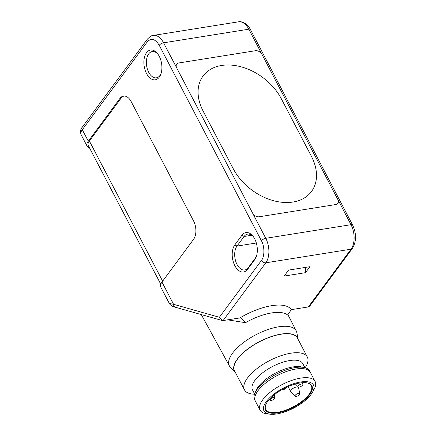 <?xml version="1.0" encoding="UTF-8"?>
<svg xmlns="http://www.w3.org/2000/svg" width="436" height="436" viewBox="0 0 436 436"><rect width="100%" height="100%" fill="white"/><g stroke="black" fill="none" stroke-linecap="round" stroke-linejoin="round"><path stroke-width="0.65" d="M252.624 213.15L176.727 67.967A5.319 3.744 -143.5 0 1 176.711 64.125A5.319 3.744 -143.5 0 1 178.733 62.975L255.442 50.723A5.319 3.744 -143.5 0 1 261.954 54.353L337.851 199.53A5.319 3.744 -143.5 0 1 337.867 203.372A5.319 3.744 -143.5 0 1 335.845 204.528L259.142 216.779A5.319 3.744 -143.5 0 1 252.624 213.15L176.727 67.967A5.319 3.744 -143.5 0 1 176.711 64.125A5.319 3.744 -143.5 0 1 178.733 62.975L255.442 50.723A5.319 3.744 36.5 0 1 261.954 54.353L337.851 199.53A5.319 3.744 -143.5 0 1 337.867 203.372A5.319 3.744 -143.5 0 1 335.845 204.528L259.142 216.779A5.319 3.744 -143.5 0 1 252.624 213.15L265.775 238.307A3.548 1.433 152.4 0 0 261.437 240.781L159.238 45.295C155.232 38.853 151.232 37.719 147.237 41.894L82.306 129.721A3.548 2.496 -143.5 0 1 82.295 127.159C80.496 129.121 80.088 131.607 81.063 134.62L87.069 146.109A14.628 5.902 -27.6 0 1 88.312 141.204L119.933 98.432A13.298 7.772 80.9 0 1 123.47 96.084A13.298 7.772 80.9 0 1 131.181 101.621L193.562 220.943A13.298 7.772 80.9 0 1 193.584 239.315L161.963 282.087L173.577 304.306A3.548 2.774 105.8 0 0 175.452 307.26L175.452 307.26C172.525 306.584 170.487 305.32 169.332 303.467L173.577 304.306L219.39 317.283L222.093 320.471L223.118 320.547L265.807 262.804L351.035 249.185L308.345 306.928L291.319 309.647L288.049 314.4L288.49 315.817A38.025 15.342 152.4 0 0 271.672 312.928A38.025 15.342 152.4 0 0 245.506 322.684L240.895 317.795L223.118 320.547M281.324 98.759A48.75 34.319 36.5 0 0 242.111 67.1A48.75 34.319 36.5 0 0 203.062 76.022A48.75 34.319 36.5 0 0 203.198 111.245L233.255 168.743A48.75 34.319 36.5 0 0 272.467 200.402A48.75 34.319 36.5 0 0 311.522 191.48A48.75 34.319 36.5 0 0 311.38 156.257L281.324 98.759L311.38 156.257A48.75 34.319 -143.5 0 1 311.522 191.48A48.75 34.319 -143.5 0 1 272.467 200.402A48.75 34.319 -143.5 0 1 233.255 168.743L203.198 111.245A48.75 34.319 -143.5 0 1 203.062 76.022A48.75 34.319 -143.5 0 1 242.111 67.1A48.75 34.319 -143.5 0 1 281.318 98.754M295.123 396.253L290.796 391.779A4.431 1.788 -27.6 0 1 290.67 391.604A4.431 1.788 -27.6 0 1 291.046 390.122A4.431 1.788 -27.6 0 1 296.469 387.021A4.431 1.788 -27.6 0 1 298.524 387.5A4.431 1.788 -27.6 0 1 298.595 387.702L299.799 393.806A2.66 1.074 -27.6 0 1 298.736 395.343A2.66 1.074 -27.6 0 1 296.278 396.433A2.66 1.074 -27.6 0 1 295.123 396.253A2.66 1.074 -27.6 0 1 295.837 394.673A2.66 1.074 -27.6 0 1 298.524 393.397A2.66 1.074 -27.6 0 1 299.799 393.806M298.317 385.844A2.66 1.074 -27.6 0 1 300.922 384.143A2.66 1.074 -27.6 0 1 302.846 384.389A2.66 1.074 -27.6 0 1 302.579 385.162A2.66 1.074 -27.6 0 1 300.257 386.765A2.66 1.074 -27.6 0 1 298.17 386.836A2.66 1.074 -27.6 0 1 298.317 385.844M270.413 399.229A2.66 1.074 -27.6 0 1 273.018 397.528A2.66 1.074 -27.6 0 1 274.942 397.779A2.66 1.074 -27.6 0 1 274.675 398.548A2.66 1.074 -27.6 0 1 272.353 400.15A2.66 1.074 -27.6 0 1 270.26 400.226A2.66 1.074 -27.6 0 1 270.413 399.229M286.872 387.124A2.66 1.074 -27.6 0 1 283.346 389.571A2.66 1.074 -27.6 0 1 282.266 389.462M256.477 256.101A13.298 7.772 80.9 0 1 255.382 258.03L248.269 267.65A13.298 7.772 80.9 0 1 244.732 269.998A13.298 7.772 80.9 0 1 235.762 261.431A13.298 7.772 80.9 0 1 236.999 246.084L244.111 236.47A13.298 7.772 80.9 0 1 247.648 234.121A13.298 7.772 80.9 0 1 253.387 236.743M161.042 73.548A13.298 7.772 80.9 0 1 156.41 77.826A13.298 7.772 80.9 0 1 148.698 72.289A13.298 7.772 80.9 0 1 152.213 51.568A13.298 7.772 80.9 0 1 157.946 54.189M241.936 235.26A15.069 8.807 80.9 0 1 252.94 236.154A15.069 8.807 80.9 0 1 254.689 238.868A15.069 8.807 80.9 0 1 256.237 256.799A15.069 8.807 80.9 0 1 254.711 259.692L247.604 269.312A15.069 8.807 80.9 0 1 234.851 265.698A15.069 8.807 80.9 0 1 234.83 244.874L241.936 235.26L244.111 236.47L251.741 235.249M159.254 56.315A15.069 8.807 80.9 0 1 160.802 74.245A15.069 8.807 80.9 0 1 146.529 73.526A15.069 8.807 80.9 0 1 145.771 53.851A15.069 8.807 80.9 0 1 157.505 53.601A15.069 8.807 80.9 0 1 159.254 56.315M278.713 326.798A37.73 15.227 -27.6 0 1 296.267 330.968A37.73 15.227 -27.6 0 1 296.818 332.581L298.191 339.546A35.698 14.404 -27.6 0 0 281.062 334.096A35.698 14.404 -27.6 0 0 245.027 351.154A35.698 14.404 -27.6 0 0 235.347 372.399L230.415 367.297A37.73 15.227 -27.6 0 1 229.401 365.929A37.73 15.227 -27.6 0 1 242.084 343.644A37.73 15.227 -27.6 0 1 278.713 326.798M296.267 330.968L288.49 315.817M307.326 357.019L297.412 338.058A35.458 14.306 152.4 0 0 280.964 334.238A35.458 14.306 152.4 0 0 246.64 349.988A35.458 14.306 152.4 0 0 234.568 370.911L244.482 389.871A35.458 14.306 -27.6 0 1 256.548 368.949A35.458 14.306 -27.6 0 1 290.872 353.198A35.458 14.306 -27.6 0 1 307.326 357.019A35.458 14.306 -27.6 0 1 305.14 367.733M254.613 393.942L252.504 389.904A28.362 11.445 -27.6 0 1 262.156 373.167A28.362 11.445 -27.6 0 1 289.613 360.567A28.362 11.445 -27.6 0 1 302.775 363.624L304.889 367.662M255.36 401.109L254.608 399.67A31.021 12.519 -27.6 0 1 254.869 393.305L256.074 390.46A28.362 11.445 -27.6 0 1 292.948 366.943A28.362 11.445 -27.6 0 1 301.194 366.872L304.219 367.504A31.021 12.519 -27.6 0 1 309.593 370.927L310.345 372.366A31.021 12.519 -27.6 0 0 295.951 369.02A31.021 12.519 -27.6 0 0 265.916 382.803A31.021 12.519 -27.6 0 0 255.36 401.109L260.112 410.194A31.021 12.519 -27.6 0 1 270.669 391.888A31.021 12.519 -27.6 0 1 300.698 378.105A31.021 12.519 -27.6 0 1 315.092 381.451A31.021 12.519 -27.6 0 1 314.127 389.261L312.596 392.062A27.92 11.265 -27.6 0 1 276.936 413.911A27.92 11.265 -27.6 0 1 270.249 414.2A27.92 11.265 -27.6 0 1 268.625 398.836A27.92 11.265 -27.6 0 1 300.513 382.023A27.92 11.265 -27.6 0 1 312.596 392.062M254.869 393.305A31.021 12.519 -27.6 0 1 295.199 367.581A31.021 12.519 -27.6 0 1 304.219 367.504M309.674 394.618A26.149 10.551 152.4 0 0 307.364 382.966A26.149 10.551 152.4 0 0 267.769 401.311A26.149 10.551 152.4 0 0 265.769 404.712A26.149 10.551 152.4 0 0 280.228 412.402A26.149 10.551 152.4 0 0 309.674 394.618M265.873 404.477A25.708 10.371 152.4 0 0 265.753 409.513A25.708 10.371 152.4 0 0 277.683 412.287A25.708 10.371 152.4 0 0 309.129 394.313A25.708 10.371 152.4 0 0 311.315 385.697A25.708 10.371 152.4 0 0 307.108 382.917M270.249 414.2L267.077 413.857A31.021 12.519 -27.6 0 1 260.112 410.194M254.526 394.188A35.458 14.306 -27.6 0 1 244.482 389.871M245.506 322.684L227.538 319.839M305.489 272.669L309.903 266.696L288.599 270.097L284.179 276.07L305.489 272.669L305.554 267.388M124.009 96.029A13.298 7.772 -99.1 0 0 120.995 98.264L89.375 141.035A13.298 5.363 152.4 0 0 88.246 145.493L160.759 284.196M219.39 317.283L261.464 260.379C264.707 256.744 264.696 246.264 261.437 240.781M169.332 303.467L160.72 286.992A14.628 5.902 -27.6 0 1 161.963 282.087M89.385 147.673A14.628 5.902 -27.6 0 1 87.069 146.109M337.851 199.53L351.002 224.687A17.729 10.36 80.9 0 1 351.035 249.185A3.548 2.496 36.5 0 0 352.381 248.416L309.8 306.012L308.345 306.928M291.401 309.636C288.31 305.5 281.743 304.17 271.704 305.652C261.464 307.413 250.913 311.473 240.056 317.839M261.464 260.379A3.548 2.496 36.5 0 0 265.807 262.804A17.729 10.36 80.9 0 0 265.775 238.307L351.002 224.687A3.548 1.433 152.4 0 1 352.648 225.069C356.583 233.712 356.495 241.495 352.381 248.416M120.995 98.264L119.933 98.432M153.292 35.43A17.729 10.36 80.9 0 1 163.576 42.815L248.803 29.196A17.729 10.36 80.9 0 0 238.525 21.816L153.292 35.43C151.935 35.24 149.913 36.537 147.226 39.333A3.548 2.496 36.5 0 0 147.237 41.894M88.312 141.204L82.306 129.721A14.628 5.902 152.4 0 0 81.063 134.62M176.727 67.967L163.576 42.815A3.548 1.433 152.4 0 0 159.238 45.295M234.83 244.874L236.999 246.084L256.33 242.999M248.269 267.65L247.604 269.312M254.711 259.692L255.382 258.03M162.639 281.171L89.375 141.035M238.525 21.816C239.98 21.304 242.193 21.833 245.163 23.397C247.305 24.852 249.065 26.912 250.449 29.577A3.548 1.433 152.4 0 0 248.803 29.196L261.954 54.353M298.524 387.5L298.191 386.863M302.846 384.389L302.519 382.715M274.942 397.779L274.342 394.733M290.67 391.604L288.054 386.601M298.17 386.836L295.412 383.985M270.26 400.226L269.399 399.327M315.092 381.451L310.345 372.366M229.401 365.929L201.301 314.585M175.452 307.26L222.093 320.476M147.226 39.333L82.295 127.159M250.449 29.577L352.648 225.069"/></g></svg>
